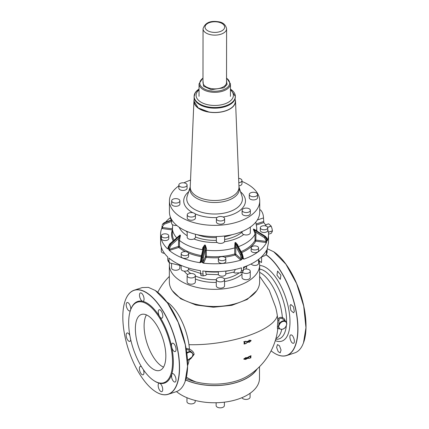 <?xml version="1.0" encoding="UTF-8"?>
<svg xmlns="http://www.w3.org/2000/svg" width="429" height="429" viewBox="0 0 429 429"><rect width="100%" height="100%" fill="white"/><g stroke="black" fill="none" stroke-linecap="round" stroke-linejoin="round"><path stroke-width="0.64" d="M235.344 96.364L235.344 97.024A20.608 11.181 -179.9 0 1 215.181 108.178A20.608 11.181 -179.9 0 1 194.144 97.469A20.608 11.181 -179.9 0 1 194.123 96.97L194.117 101.255L198.225 107.963L208.918 112.007A20.608 11.181 0.1 0 0 235.339 101.314A20.608 11.181 -179.9 0 1 215.176 112.462A20.608 11.181 -179.9 0 1 194.139 101.753A20.608 11.181 -179.9 0 1 194.117 101.255L194.123 96.311A20.608 11.181 0.1 0 0 208.923 107.062A20.608 11.181 0.1 0 0 235.344 96.364A20.608 11.181 0.1 0 0 230.781 89.334M198.713 89.291A20.608 11.181 0.1 0 0 194.123 96.311M241.94 397.688A4.124 2.236 0.1 0 0 245.924 399.426A4.124 2.236 0.1 0 0 249.962 397.731A4.124 2.236 0.1 0 0 250.08 397.195L250.086 393.275M186.958 397.726L186.953 401.673A4.124 2.236 0.1 0 0 190.09 403.85A4.124 2.236 0.1 0 0 195.2 401.683L195.2 400.445M216.136 402.756L216.13 405.598A4.124 2.236 0.1 0 0 218.227 407.55A4.124 2.236 0.1 0 0 222.383 407.518A4.124 2.236 0.1 0 0 224.372 405.609L224.378 402.166M259.502 366.693L259.486 378.34A45.147 24.496 -179.9 0 1 227.156 401.775A45.147 24.496 -179.9 0 1 176.491 391.591M257.234 368.849A45.147 24.496 -179.9 0 1 185.644 379.997M277.81 328.576A37.436 16.297 -108.1 0 1 277.622 330.217A63.792 63.792 0 0 1 247.538 376.083L247.538 376.083A44.444 24.115 -179.9 0 1 195.865 381.907A44.444 24.115 -179.9 0 1 186.057 378.56M192.24 356.869L194.128 354.354C193.86 352.311 192.299 350.563 189.441 349.099L188.814 350.123L191.806 352.273A4.907 3.523 131.9 0 0 186.749 352.777M277.815 328.512C277.595 329.418 277.461 328.952 277.407 327.096L277.826 320.168C277.949 318.597 278.877 317.648 280.604 317.315L282.362 317.546L282.18 318.549L285.853 321.493A4.907 3.523 131.9 0 0 278.893 324.378L278.92 320.629L277.826 320.168L277.343 315.76A63.792 21.573 171.9 0 1 188.953 344.691A37.436 16.297 -108.1 0 0 187.253 336.213A37.436 16.297 -108.1 0 0 166.854 302M244.734 342.615L243.779 342.085L243.892 341.672L245.967 341.237A63.46 4.81 -142.6 0 0 246.557 341.64L246.627 341.645A62.924 34.143 -179.9 0 0 248.986 340.846L246.627 341.645L245.989 341.318A63.004 34.186 -179.9 0 1 244.047 341.902L243.983 342.101A63.803 4.837 37.4 0 0 244.846 342.685L244.106 342.036L244.964 342.642M245.973 357.931L248.348 357.153L248.906 356.488L249.238 356.772A63.755 34.593 0.1 0 0 251.088 356.102L251.088 356.102A63.642 44.01 123.2 0 1 250.289 357.078L250.295 357.057M246.042 358.092A63.428 34.417 0.1 0 0 248.412 357.319L248.482 357.266A63.578 43.962 -56.8 0 0 249.04 356.601L250.885 355.716L251.099 355.952M248.868 358.397L248.262 358.102M243.951 359.212L246.058 359.271M243.962 359.202L243.865 358.869L245.919 357.55L246.182 357.904A64.012 44.471 127.8 0 1 246.042 358.043L246.053 358.027M256.66 290.749L247.227 299.453L231.864 305.33L213.438 307.228L195.973 305.03L180.77 298.809L172.265 290.631M186.047 348.337L189.441 349.099A37.436 16.297 -108.1 0 0 188.953 344.691M192.213 356.687L193.141 354.606L192.219 352.745L192.128 353.18A4.515 3.244 131.9 0 0 186.835 353.426M194.128 354.354L192.975 354.719L192.219 352.745A4.907 3.523 131.9 0 0 191.806 352.273L192.267 352.804M192.975 355.378L192.272 356.794L187.489 360.306M278.909 327.912L278.282 326.742L278.893 324.378L279.386 324.624L278.534 326.716L279.381 328.249A4.515 3.244 131.9 0 0 283.725 328.689A4.515 3.244 131.9 0 0 286.642 324.061A4.515 3.244 131.9 0 0 283.735 321.337A4.515 3.244 131.9 0 0 279.386 324.624M244.165 343.988L244.283 343.988A63.476 34.438 0.1 0 0 246.23 343.404L246.241 343.409A63.615 43.989 -56.8 0 0 246.729 342.68L246.793 342.621M243.967 342.079L244.106 342.036A63.122 34.245 -179.9 0 0 246.048 341.452L245.887 341.227A62.8 34.073 -179.9 0 1 243.945 341.806M249.051 340.653L249.115 340.706A63.261 7.282 35 0 1 248.997 340.642L248.954 340.197L249.131 340.717M248.954 340.197L250.922 340.347L250.992 340.701M249.136 341.854L249.201 341.892A63.728 43.72 118.8 0 1 249.072 342.122L249.185 342.304M248.675 357.437L248.686 357.443A63.83 44.139 -56.8 0 0 249.244 356.778L249.11 356.665A63.712 44.058 -56.8 0 1 248.552 357.33L248.477 357.378A63.556 34.486 0.1 0 1 246.096 358.156L246.042 358.043M250.992 355.995L250.885 355.727M250.204 356.949L250.944 357.748A63.476 34.438 -179.9 0 1 249.093 358.43L249.04 358.467M245.844 358.891L246.031 359.212A63.642 2.311 39.8 0 1 245.897 359.111L248.423 358.156L249.093 358.43A63.975 4.848 -142.6 0 1 248.622 358.129L248.498 358.161A63.857 4.842 -142.6 0 0 248.959 358.451L250.911 357.797L250.289 357.078M186.218 349.329L188.814 350.123M277.82 328.448L279.295 328.796A4.907 3.523 131.9 0 1 278.888 328.319L279.381 328.249M278.92 320.629C278.973 318.693 280.057 318.002 282.18 318.549M243.935 343.72L244.771 342.626M249.072 342.122L249.303 342.283A63.578 42.589 -26.8 0 0 251.056 340.76L251.099 340.712M251.115 355.968L251.019 355.936A63.642 34.529 0.1 0 1 249.179 356.612L249.115 356.553A63.508 34.459 0.1 0 0 250.954 355.877M285.237 321.31C285.146 319.589 284.186 318.339 282.362 317.546A35.291 15.364 71.9 0 0 259.631 272.399M244.873 342.851L245.002 342.937A63.524 43.93 123.2 0 1 244.283 343.988L244.16 343.902A63.412 43.849 123.2 0 0 244.873 342.851L244.771 342.766A63.219 43.715 123.2 0 1 244.058 343.811M246.654 341.725L246.637 341.859A63.76 4.832 -142.6 0 1 246.048 341.452L246.064 341.323A63.642 4.826 -142.6 0 0 246.654 341.725M249.088 340.937L249.152 341.076A63.245 34.315 -179.9 0 1 246.788 341.875L246.729 341.736A63.127 34.25 -179.9 0 0 249.088 340.937L249.152 341.076M251.121 340.647L251.083 340.717A63.138 21.525 -160.1 0 1 249.11 340.572L249.088 340.433A63.02 21.488 -160.1 0 0 251.056 340.578L250.949 340.487A62.816 21.418 -160.1 0 1 248.981 340.336M249.222 341.779L249.431 342.052A64.018 43.919 118.8 0 1 249.303 342.283L251.088 340.728M248.498 358.167L248.488 358.124A63.572 34.492 -179.9 0 1 246.058 358.917L246.015 359.373A63.519 20.855 -159.1 0 1 244.112 359.218L246.182 357.904M258.58 259.604A45.147 24.496 -179.9 0 1 259.599 263.808A45.147 24.496 -179.9 0 1 259.642 264.902L259.62 282.051A45.147 24.496 -179.9 0 1 215.455 306.478A45.147 24.496 -179.9 0 1 169.375 283.022A45.147 24.496 -179.9 0 1 169.332 281.928L169.353 264.779A45.147 24.496 -179.9 0 1 169.509 262.779M259.642 265.54A39.575 17.23 71.9 0 1 259.722 265.54A39.575 17.23 71.9 0 1 287.5 303.737A39.575 17.23 71.9 0 1 279.284 341.522A39.575 17.23 71.9 0 1 275.295 340.637M246.241 343.409L246.852 342.562L249.254 341.747L249.431 342.052M250.97 357.657L250.863 357.518A63.819 4.837 37.4 0 1 250.279 357.159L250.273 357.33M259.642 264.902A45.147 24.496 -179.9 0 1 215.476 289.334A45.147 24.496 -179.9 0 1 169.396 265.878A45.147 24.496 -179.9 0 1 169.353 264.779M242.423 272.195A4.124 2.236 0.1 0 0 246.568 273.45A4.124 2.236 0.1 0 0 250.139 271.766A4.124 2.236 0.1 0 0 250.257 271.23L250.246 277.499A4.124 2.236 -179.9 0 1 250.128 278.03A4.124 2.236 -179.9 0 1 245.629 279.708A4.124 2.236 -179.9 0 1 242.004 277.483L242.01 272.335M224.549 279.644L224.539 285.907A4.124 2.236 -179.9 0 1 222.554 287.821A4.124 2.236 -179.9 0 1 218.393 287.848A4.124 2.236 -179.9 0 1 216.296 285.896L216.307 279.633A4.124 2.236 0.1 0 0 218.404 281.585A4.124 2.236 0.1 0 0 222.56 281.553A4.124 2.236 0.1 0 0 224.549 279.644A4.124 2.236 0.1 0 0 222.453 277.692A4.124 2.236 0.1 0 0 218.291 277.724A4.124 2.236 0.1 0 0 216.307 279.633M195.372 275.718L195.367 281.987A4.124 2.236 -179.9 0 1 190.262 284.148A4.124 2.236 -179.9 0 1 187.124 281.971L187.13 275.708A4.124 2.236 0.1 0 0 190.267 277.885A4.124 2.236 0.1 0 0 195.372 275.718A4.124 2.236 0.1 0 0 192.24 273.541A4.124 2.236 0.1 0 0 187.13 275.708M179.815 265.621L179.815 268.023A4.124 2.236 -179.9 0 1 176.796 270.173A4.124 2.236 -179.9 0 1 172.163 269.171A4.124 2.236 -179.9 0 1 171.568 268.007L171.573 263.647M250.257 271.23A4.124 2.236 0.1 0 0 247.865 269.197A4.124 2.236 0.1 0 0 243.468 269.519M233.296 272.222L234.931 273.026L240.433 272.812L241.452 270.871L241.457 267.83C229.301 271.503 216.409 272.56 202.778 270.989L203.19 275.858L200.901 275.547L200.488 270.683C187.087 268.613 176.582 264.414 168.967 258.076L168.962 261.116L169.739 262.972L181.151 265.674M206.564 274.324L205.764 275.413L203.239 275.858M243.195 258.172L243.978 259.084A53.979 29.285 0.1 0 0 266.506 242.482L266.859 239.865A53.979 29.285 0.1 0 0 267.053 239.441L267.047 240.685L267.347 240.621A53.979 29.285 0.1 0 0 268.516 234.577L268.506 242.492L267.213 248.847L267.01 252.912L266.366 254.322L264.736 255.727L261.476 256.917M242.449 272.152L243.468 270.211L243.474 267.17C255.132 263.047 262.859 257.357 266.65 250.086L266.366 254.322M242.669 272.115L240.433 272.812M235.339 269.46L234.111 271.981L225.799 273.89M205.582 271.289L206.21 274.281L218.463 274.667M172.351 228.829L162.612 227.515A0.783 0.424 0.1 0 1 162.012 227.102A0.783 0.424 0.1 0 1 162.033 227.005L161.733 228.389A53.979 29.285 0.1 0 0 160.564 234.427L160.607 243.656C161.02 248.407 163.401 252.847 167.75 256.982L167.744 260.022L168.441 261.813L169.739 262.972M160.564 234.427A53.979 29.285 0.1 0 0 167.466 248.788L168.152 248.772L168.157 247.533A53.979 29.285 0.1 0 0 168.57 247.903A0.783 0.424 0.1 0 0 169.643 248.042L170.989 245.318L178.727 238.406L179.751 238.76L179.478 240.444A42.203 22.898 0.1 0 0 193.334 247.517A42.203 22.898 0.1 0 0 202.606 249.694L202.681 247.93L204.59 245.023A40.101 21.756 0.1 0 0 205.357 245.125L206.424 248.434L206.349 250.198A42.203 22.898 0.1 0 0 234.722 247.876L234.974 242.701A40.101 21.756 0.1 0 0 235.65 242.482L237.859 245.056L237.977 245.892M170.49 217.535A53.979 29.285 0.1 0 0 165.556 222.152M259.722 209.545L260.735 210.156C262.494 212.141 263.417 214.731 263.503 217.932L257.357 219.943M266.232 226.126A53.979 29.285 0.1 0 0 263.824 222.608L263.503 217.932M268.516 234.577A53.979 29.285 0.1 0 0 267.75 229.633M169.771 244.224L168.157 247.533A0.783 0.424 -179.9 0 1 168.045 247.313L169.653 244.004L179.949 235.097L169.841 244.128A52.016 28.223 0.1 0 0 170.249 244.492L180.357 235.467L178.727 238.406L178.41 246.418A0.783 0.343 -108.1 0 0 178.818 247.442L169.299 250.434A53.979 29.285 0.1 0 0 187.409 259.797A53.979 29.285 0.1 0 0 199.93 262.682L201.255 262.216L201.26 260.977A53.979 29.285 0.1 0 0 202.032 261.079L202.032 262.323L203.367 263.143A53.979 29.285 0.1 0 0 240.953 260.071L242.138 259.041L242.144 257.797A53.979 29.285 0.1 0 0 242.825 257.577A0.783 0.424 0.1 0 0 243.2 257.212L242.294 253.823L237.173 244.417L235.709 242.599A40.213 21.82 -179.9 0 1 235.033 242.819L241.136 254.032A52.016 28.223 0.1 0 0 241.811 253.807L242.278 253.979M251.238 263.926A3.727 2.022 0.1 0 0 254.869 265.449A3.727 2.022 0.1 0 0 258.467 263.915A3.727 2.022 0.1 0 0 258.574 263.433L258.585 259.384M218.345 271.637L218.34 274.147A3.727 2.022 0.1 0 0 220.238 275.911A3.727 2.022 0.1 0 0 224.002 275.885A3.727 2.022 0.1 0 0 225.799 274.158L225.804 271.069M181.151 265.401L181.145 269.144A3.727 2.022 0.1 0 0 183.982 271.112A3.727 2.022 0.1 0 0 188.604 269.155L188.604 268.082M161.32 247.286L161.315 251.34A3.727 2.022 0.1 0 0 161.851 252.391A3.727 2.022 0.1 0 0 164.489 253.346M169.299 250.434L168.565 249.142L168.57 247.903L170.249 244.492L170.989 245.318M161.336 235.843L161.331 238.545A3.727 2.022 0.1 0 0 161.872 239.597A3.727 2.022 0.1 0 0 166.061 240.503A3.727 2.022 0.1 0 0 168.79 238.556L168.795 235.853A3.727 2.022 0.1 0 0 168.254 234.802A3.727 2.022 0.1 0 0 164.066 233.896A3.727 2.022 0.1 0 0 161.336 235.843A3.727 2.022 0.1 0 0 161.872 236.888A3.727 2.022 0.1 0 0 166.066 237.795A3.727 2.022 0.1 0 0 168.795 235.853M172.345 229.923L162.425 228.587L162.612 226.276A0.783 0.424 0.1 0 1 162.017 225.858L162.039 225.761A0.783 0.424 0.1 0 0 162.017 225.858L162.012 227.123M170.49 217.315L170.49 218.372A3.727 2.022 0.1 0 0 171.638 219.836M260.296 227.751L260.29 230.453A3.727 2.022 0.1 0 0 260.832 231.504A3.727 2.022 0.1 0 0 265.02 232.405A3.727 2.022 0.1 0 0 267.75 230.464L267.755 227.761A3.727 2.022 0.1 0 0 267.213 226.71A3.727 2.022 0.1 0 0 263.025 225.804A3.727 2.022 0.1 0 0 260.296 227.751A3.727 2.022 0.1 0 0 260.832 228.796A3.727 2.022 0.1 0 0 265.025 229.703A3.727 2.022 0.1 0 0 267.755 227.761M251.142 247.924L251.137 250.627A3.727 2.022 0.1 0 0 254.413 252.638A3.727 2.022 0.1 0 0 258.489 251.121A3.727 2.022 0.1 0 0 258.596 250.638L258.601 247.935A3.727 2.022 0.1 0 0 255.319 245.919A3.727 2.022 0.1 0 0 251.249 247.442A3.727 2.022 0.1 0 0 251.142 247.924A3.727 2.022 0.1 0 0 254.418 249.935A3.727 2.022 0.1 0 0 258.489 248.412A3.727 2.022 0.1 0 0 258.601 247.935M243.978 259.084L242.825 258.816L241.811 253.807L235.709 242.599A0.783 0.349 -108.5 0 1 235.65 242.482M218.361 258.649L218.361 261.352A3.727 2.022 0.1 0 0 220.254 263.116A3.727 2.022 0.1 0 0 224.018 263.09A3.727 2.022 0.1 0 0 225.82 261.363L225.82 258.66A3.727 2.022 0.1 0 0 223.927 256.896A3.727 2.022 0.1 0 0 220.163 256.923A3.727 2.022 0.1 0 0 218.361 258.649A3.727 2.022 0.1 0 0 220.259 260.414A3.727 2.022 0.1 0 0 224.024 260.387A3.727 2.022 0.1 0 0 225.82 258.66M181.167 253.646L181.161 256.349A3.727 2.022 0.1 0 0 183.998 258.317A3.727 2.022 0.1 0 0 188.621 256.36L188.626 253.657A3.727 2.022 0.1 0 0 185.784 251.689A3.727 2.022 0.1 0 0 181.167 253.646A3.727 2.022 0.1 0 0 184.003 255.614A3.727 2.022 0.1 0 0 188.626 253.657M238.395 246.659A42.203 22.898 0.1 0 0 255.024 234.266L254.719 232.631L255.62 232.116L255.968 233.971L255.77 241.146L265.723 242.487L265.91 241.414L255.957 240.074L255.019 240.369A0.783 0.633 -151.4 0 0 255.77 241.146A42.986 23.322 0.1 0 1 241.645 252.633M218.785 257.716A42.986 23.322 0.1 0 1 206.183 257.373A0.783 0.638 24.4 0 1 205.421 256.612L206.338 256.295L206.183 257.373L203.737 262.773A0.783 0.638 24.4 0 1 202.976 262.012L205.421 256.612L205.432 250.509L206.349 250.198L206.338 256.295A42.203 22.898 0.1 0 0 234.717 253.979L235.762 254.129A0.783 0.563 -48.1 0 1 235.087 255.008L240.396 259.776A0.783 0.563 131.9 0 0 241.066 258.896L235.762 254.129L235.773 248.032L234.722 247.876L234.717 253.979A0.783 0.316 -106.4 0 0 235.087 255.008A42.986 23.322 0.1 0 1 224.651 257.185M254.719 232.631L253.394 229.402A40.101 21.756 0.1 0 0 253.587 228.984L255.25 229.885M168.565 249.142A0.783 0.424 0.1 0 0 169.643 249.287L178.41 246.418L179.472 246.546A0.783 0.547 -50.9 0 1 178.818 247.442A42.986 23.322 0.1 0 0 185.457 251.651M177.756 236.969L180.046 235.001A0.783 0.568 -47.4 0 1 179.949 235.097A40.213 21.82 -179.9 0 0 180.357 235.467A0.783 0.563 -48.7 0 0 180.453 235.365L179.751 238.76M204.59 245.023L201.732 257.089A52.016 28.223 0.1 0 0 202.504 257.191L205.33 245.249A40.213 21.82 -179.9 0 1 204.563 245.147L203.233 248.209L201.067 257.346L203.319 247.753L203.233 248.209L202.681 247.93M205.357 245.125L205.518 248.514L206.424 248.434M234.974 242.701L235.591 246.058L234.561 246.133M237.602 245.399L237.859 245.056M264.393 237.682L265.91 240.17A0.783 0.424 -179.9 0 0 266.859 239.865L264.961 236.749L264.393 237.682L255.62 232.116L253.507 229.483L264.961 236.749A52.016 28.223 0.1 0 0 265.149 236.331L264.956 236.443M267.047 240.685A0.783 0.424 0.1 0 0 267.069 240.589L267.074 239.344A0.783 0.424 0.1 0 1 267.053 239.441L265.149 236.331L253.695 229.065L265.186 236.191C266.725 237.65 267.353 238.701 267.074 239.344L267.074 239.344A0.783 0.424 0.1 0 0 267.042 239.232M169.444 200.804L169.428 212.017A45.147 24.496 0.1 0 0 191.881 233.231A45.147 24.496 0.1 0 0 237.071 233.338A45.147 24.496 0.1 0 0 259.717 212.146L259.733 200.933A45.147 24.496 -179.9 0 1 216.575 225.343A45.147 24.496 -179.9 0 1 169.444 200.804A45.147 24.496 -179.9 0 1 178.845 185.875M242.069 231.537L242.069 232.738A4.124 2.236 0.1 0 0 245.688 234.963A4.124 2.236 0.1 0 0 250.193 233.279A4.124 2.236 0.1 0 0 250.311 232.749L250.316 227.075M216.366 236.556L216.361 241.152A4.124 2.236 0.1 0 0 218.458 243.104A4.124 2.236 0.1 0 0 222.613 243.071A4.124 2.236 0.1 0 0 224.603 241.162L224.608 235.971M187.194 231.531L187.183 237.226A4.124 2.236 0.1 0 0 190.32 239.403A4.124 2.236 0.1 0 0 195.431 237.237L195.431 234.245M171.638 219.605L171.632 223.262A4.124 2.236 0.1 0 0 172.227 224.421A4.124 2.236 0.1 0 0 176.775 225.434M241.967 181.419A45.147 24.496 -179.9 0 1 259.733 200.933M183.944 182.851A45.147 24.496 -179.9 0 1 190.524 180.121M257.523 194.503L257.518 197.699A4.124 2.236 -179.9 0 1 254.499 199.85A4.124 2.236 -179.9 0 1 249.871 198.852A4.124 2.236 -179.9 0 1 249.276 197.689L249.276 194.493A4.124 2.236 0.1 0 0 249.871 195.651A4.124 2.236 0.1 0 0 254.504 196.654A4.124 2.236 0.1 0 0 257.523 194.503A4.124 2.236 0.1 0 0 256.928 193.345A4.124 2.236 0.1 0 0 252.295 192.342A4.124 2.236 0.1 0 0 249.276 194.493M250.343 210.323L250.338 213.524A4.124 2.236 -179.9 0 1 250.22 214.055A4.124 2.236 -179.9 0 1 245.715 215.739A4.124 2.236 -179.9 0 1 242.095 213.513L242.095 210.312A4.124 2.236 0.1 0 0 245.72 212.537A4.124 2.236 0.1 0 0 250.22 210.859A4.124 2.236 0.1 0 0 250.343 210.323A4.124 2.236 0.1 0 0 246.718 208.103A4.124 2.236 0.1 0 0 242.219 209.781A4.124 2.236 0.1 0 0 242.095 210.312M224.635 218.736L224.63 221.938A4.124 2.236 -179.9 0 1 222.64 223.847A4.124 2.236 -179.9 0 1 218.484 223.879A4.124 2.236 -179.9 0 1 216.388 221.927L216.393 218.726A4.124 2.236 0.1 0 0 218.49 220.678A4.124 2.236 0.1 0 0 222.646 220.651A4.124 2.236 0.1 0 0 224.635 218.736A4.124 2.236 0.1 0 0 222.538 216.784A4.124 2.236 0.1 0 0 218.377 216.817A4.124 2.236 0.1 0 0 216.393 218.726M195.458 214.816L195.458 218.012A4.124 2.236 -179.9 0 1 190.347 220.179A4.124 2.236 -179.9 0 1 187.21 218.002L187.216 214.8A4.124 2.236 0.1 0 0 190.353 216.977A4.124 2.236 0.1 0 0 195.458 214.816A4.124 2.236 0.1 0 0 192.321 212.639A4.124 2.236 0.1 0 0 187.216 214.8M179.907 200.852L179.901 204.048A4.124 2.236 -179.9 0 1 176.887 206.199A4.124 2.236 -179.9 0 1 172.254 205.196A4.124 2.236 -179.9 0 1 171.659 204.038L171.664 200.836A4.124 2.236 0.1 0 0 172.26 202A4.124 2.236 0.1 0 0 176.893 202.997A4.124 2.236 0.1 0 0 179.907 200.852A4.124 2.236 0.1 0 0 179.311 199.689A4.124 2.236 0.1 0 0 174.678 198.691A4.124 2.236 0.1 0 0 171.664 200.836M187.087 185.028L187.082 188.224A4.124 2.236 -179.9 0 1 186.964 188.76A4.124 2.236 -179.9 0 1 182.464 190.438A4.124 2.236 -179.9 0 1 178.839 188.213L178.845 185.017A4.124 2.236 0.1 0 0 182.47 187.242A4.124 2.236 0.1 0 0 186.969 185.559A4.124 2.236 0.1 0 0 187.087 185.028A4.124 2.236 0.1 0 0 183.462 182.802A4.124 2.236 0.1 0 0 178.963 184.481A4.124 2.236 0.1 0 0 178.845 185.017M238.808 182.711A4.124 2.236 0.1 0 0 241.967 180.539L241.967 183.735A4.124 2.236 -179.9 0 1 238.937 185.891M241.967 180.539A4.124 2.236 0.1 0 0 238.835 178.362A4.124 2.236 0.1 0 0 238.631 178.341M265.481 224.866L268.651 223.825L271.16 226.083L271.981 228.459L272.463 230.936L271.954 232.137L271.203 233.333L268.516 234.213M235.339 99.764A20.806 11.288 -179.9 0 1 235.526 101.056A20.806 11.288 -179.9 0 1 215.642 112.564A20.806 11.288 -179.9 0 1 193.929 100.997A20.806 11.288 -179.9 0 1 194.123 99.71M266.044 254.826A54.644 23.788 71.9 0 1 297.774 330.298A54.644 23.788 71.9 0 1 294.294 347.828A54.644 23.788 71.9 0 1 273.445 352.568A54.644 23.788 71.9 0 1 271.096 350.842M258.585 259.529L259.534 261.293L261.529 262.494L261.631 256.858M279.472 345.769L277.477 344.573L276.614 347.377L278.196 351.651L280.191 352.853L281.054 350.048L279.472 345.769M291.055 334.91C288.433 334.62 290.717 343.506 293.211 343.275C295.833 343.565 293.543 334.679 291.055 334.91L290.776 334.952M293.211 343.275L293.49 343.232M290.015 305.668L290.889 310.505L293.533 312.784L294.337 311.615L293.463 306.783L290.819 304.504L290.015 305.668M280.92 275.22L277.579 271.058L276.957 275.177L280.293 279.338L280.92 275.22M266.146 254.692A54.762 23.842 71.9 0 1 297.935 330.319A54.762 23.842 71.9 0 1 294.45 347.887A54.762 23.842 71.9 0 1 286.636 355.544A54.762 23.842 71.9 0 1 273.557 352.638A54.762 23.842 71.9 0 1 273.504 352.606M267.256 248.734L273.681 251.732L285.896 264.205L296.568 283.531L303.705 306.102L305.963 327.692L303.496 342.841L302.477 345.259A54.762 23.842 71.9 0 1 294.664 352.917L286.636 355.544M303.523 342.782A54.644 23.788 -108.1 0 0 303.544 342.717A54.644 23.788 -108.1 0 0 306.006 327.6A54.644 23.788 -108.1 0 0 273.788 251.802A54.644 23.788 -108.1 0 0 273.723 251.759M169.83 376.796A42.38 18.447 71.9 0 1 163.781 382.722A42.38 18.447 71.9 0 1 136.234 356.526A42.38 18.447 71.9 0 1 131.376 308.097A42.38 18.447 71.9 0 1 137.419 302.172A42.38 18.447 71.9 0 1 164.972 328.362A42.38 18.447 71.9 0 1 169.83 376.796M137.242 318.581A29.44 12.816 71.9 0 1 141.447 314.462A29.44 12.816 71.9 0 1 160.585 332.663A29.44 12.816 71.9 0 1 163.958 366.307A29.44 12.816 71.9 0 1 159.76 370.425A29.44 12.816 71.9 0 1 140.621 352.23A29.44 12.816 71.9 0 1 137.242 318.581M171.713 374.303L171.541 376.914A4.419 1.925 71.9 0 0 175.107 382.041A4.419 1.925 71.9 0 0 175.933 378.764A4.419 1.925 71.9 0 0 172.361 373.643A4.419 1.925 71.9 0 0 171.713 374.303A42.964 18.704 -108.1 0 0 171.75 347.292L171.595 346.541A4.419 1.925 71.9 0 1 172.404 343.195A4.419 1.925 71.9 0 1 174.876 345.12A4.419 1.925 71.9 0 1 175.15 351.587A4.419 1.925 71.9 0 1 172.678 349.662A4.419 1.925 71.9 0 1 171.75 347.292M142.455 301.255L142.83 301.34A4.419 1.925 71.9 0 0 143.152 301.297A4.419 1.925 71.9 0 0 143.779 300.681A4.419 1.925 71.9 0 0 143.275 295.635A4.419 1.925 71.9 0 0 140.401 292.905A4.419 1.925 71.9 0 0 139.774 293.522A4.419 1.925 71.9 0 0 140.004 297.865A4.419 1.925 71.9 0 0 142.455 301.255A42.964 18.704 -108.1 0 0 131.612 307.454A42.964 18.704 -108.1 0 0 130.7 309.663M159.475 316.28L159.851 316.875A4.419 1.925 71.9 0 0 161.181 318.082A4.419 1.925 71.9 0 0 161.915 318.146A4.419 1.925 71.9 0 0 162.586 314.114A4.419 1.925 71.9 0 0 159.899 309.808A4.419 1.925 71.9 0 0 159.164 309.749A4.419 1.925 71.9 0 0 159.475 316.28A42.964 18.704 -108.1 0 0 142.83 301.34M159.76 383.306L159.379 383.22A4.419 1.925 71.9 0 0 159.062 383.263A4.419 1.925 71.9 0 0 158.435 383.88A4.419 1.925 71.9 0 0 158.939 388.926A4.419 1.925 71.9 0 0 161.808 391.656A4.419 1.925 71.9 0 0 162.441 391.039A4.419 1.925 71.9 0 0 162.21 386.695A4.419 1.925 71.9 0 0 159.76 383.306A42.964 18.704 -108.1 0 0 170.603 377.107A42.964 18.704 -108.1 0 0 171.557 374.774M179.376 369.042A54.644 23.788 71.9 0 1 175.901 386.572A54.644 23.788 71.9 0 1 155.051 391.318A54.644 23.788 71.9 0 1 128.496 349.678A54.644 23.788 71.9 0 1 125.295 300.402A54.644 23.788 71.9 0 1 126.314 297.989A54.644 23.788 71.9 0 1 158.58 304.633A54.644 23.788 71.9 0 1 179.376 369.042M130.437 310.381A4.419 1.925 71.9 0 1 129.853 310.918A4.419 1.925 71.9 0 1 126.282 305.791A4.419 1.925 71.9 0 1 127.102 302.52A4.419 1.925 71.9 0 1 130.673 307.641A4.419 1.925 71.9 0 1 130.663 309.759M143.356 369.61A4.419 1.925 71.9 0 1 143.045 374.812A4.419 1.925 71.9 0 1 142.31 374.748A4.419 1.925 71.9 0 1 139.629 370.447A4.419 1.925 71.9 0 1 140.299 366.414A4.419 1.925 71.9 0 1 141.034 366.473A4.419 1.925 71.9 0 1 141.522 366.774M130.706 339.65A4.419 1.925 71.9 0 1 129.81 341.366A4.419 1.925 71.9 0 1 127.333 339.441A4.419 1.925 71.9 0 1 127.059 332.974A4.419 1.925 71.9 0 1 129.537 334.899A4.419 1.925 71.9 0 1 129.874 335.569M125.316 300.338A54.762 23.842 71.9 0 1 125.343 300.279A54.762 23.842 71.9 0 1 126.362 297.86A54.762 23.842 71.9 0 1 134.175 290.202A54.762 23.842 71.9 0 1 164.28 313.063A54.762 23.842 71.9 0 1 179.542 369.069A54.762 23.842 71.9 0 1 176.051 386.636A54.762 23.842 71.9 0 1 168.238 394.294A54.762 23.842 71.9 0 1 155.159 391.387A54.762 23.842 71.9 0 1 155.105 391.35M134.175 290.202L142.203 287.575L148.396 287.371L155.282 290.476L167.503 302.954L178.174 322.281L185.307 344.852L187.564 366.441L185.103 381.59L184.079 384.009A54.762 23.842 71.9 0 1 176.265 391.666L168.238 394.294M185.124 381.531A54.644 23.788 -108.1 0 0 185.146 381.467A54.644 23.788 -108.1 0 0 187.607 366.35A54.644 23.788 -108.1 0 0 155.395 290.551A54.644 23.788 -108.1 0 0 155.325 290.508M163.519 367.138A29.44 12.816 71.9 0 1 147.42 344.374A29.44 12.816 71.9 0 1 145.978 315.723A29.44 12.816 71.9 0 1 146.418 314.891M199.029 96.316L199.051 83.784A15.701 8.521 0.1 0 0 210.323 91.978A15.701 8.521 0.1 0 0 230.453 83.827L230.437 96.359M202.981 78.164A14.918 8.092 0.1 0 0 210.548 90.91A14.918 8.092 0.1 0 0 227.08 87.72A14.918 8.092 0.1 0 0 226.539 78.196M202.981 80.759L203.523 86.191L211.213 89.682L223.938 87.806L227.07 84.502L226.533 80.791M211.433 88.615A11.776 6.392 0.1 0 0 226.528 82.502L226.603 28.754A11.776 6.392 0.1 0 1 211.508 34.867A11.776 6.392 0.1 0 1 203.051 28.722L202.976 82.47A11.776 6.392 0.1 0 0 211.433 88.615M212.065 32.196A9.813 5.325 0.1 0 0 224.249 28.598A9.813 5.325 0.1 0 0 217.6 21.981A9.813 5.325 0.1 0 0 205.416 25.579A9.813 5.325 0.1 0 0 212.065 32.196M256.869 369.176A44.991 24.41 -179.9 0 1 195.635 383.306A44.991 24.41 -179.9 0 1 185.671 379.906M195.865 381.907A63.792 56.81 -89.4 0 1 186.401 377.134M277.343 315.76A37.436 16.297 -108.1 0 0 275.638 307.287L269.224 290.24L260.274 277.214A63.792 63.792 0 0 0 259.625 276.555M187.618 365.454A37.436 16.297 -108.1 0 0 189.119 359.904M243.779 342.085L243.892 341.672M250.922 340.347L250.96 340.744M244.112 344.047L246.23 343.404M250.702 357.727L250.868 357.368M245.72 359.352L245.973 359.003M243.86 358.859L243.828 359.196M278.534 326.716L277.407 327.096M187.478 360.103A4.515 3.244 131.9 0 0 192.122 356.81L192.975 354.719M281.73 329.515A35.291 15.364 71.9 0 1 275.911 338.529M286.776 323.772A4.907 3.523 131.9 0 0 285.853 321.493L286.829 323.879C285.601 328.55 283.092 330.185 279.295 328.796M249.297 341.972A63.9 43.838 118.8 0 1 249.163 342.203L249.308 342.294M251.11 356.108L250.273 357.18A63.964 4.848 37.4 0 0 250.944 357.593L250.868 357.786A63.358 34.379 -179.9 0 1 249.093 358.435M248.423 358.156A63.46 34.433 -179.9 0 1 246.058 358.934M245.962 359.148L245.951 359.422L244.021 359.255M246.015 357.695A63.605 42.353 -25.2 0 1 243.951 359.009L246.08 357.775M286.315 326.024A36.588 15.927 71.9 0 1 276.689 339.264A36.588 15.927 71.9 0 1 276.501 339.259L275.713 339.232M259.636 269.09A36.588 15.927 71.9 0 1 286.567 322.501M244.283 344.031A63.358 34.379 0.1 0 0 246.171 343.463L246.831 342.632L249.276 341.822M246.852 342.599A63.251 34.32 0.1 0 0 249.19 341.806M245.002 342.937L244.975 342.632M246.155 358.328L248.541 357.545M245.881 359.271L246.058 358.917M246.825 265.942A32.384 17.573 -179.9 0 1 245.983 268.988M242.01 274.142A32.384 17.573 -179.9 0 1 224.549 281.558M216.302 282.389A32.384 17.573 -179.9 0 1 195.372 279M187.639 274.635A32.384 17.573 -179.9 0 1 184.288 271.144M243.645 267.953A30.421 16.506 -179.9 0 1 243.468 268.264M239.194 272.86A30.421 16.506 -179.9 0 1 224.27 278.834M216.307 279.67A30.421 16.506 -179.9 0 1 195.372 276.013M190.76 273.493A30.421 16.506 -179.9 0 1 187.382 270.651M230.051 270.484A42.203 22.898 -179.9 0 1 225.804 271.251M218.345 271.986A42.203 22.898 -179.9 0 1 205.582 271.546M200.488 270.758A42.203 22.898 -179.9 0 1 198.933 270.442M267.208 251.887A53.979 29.285 -179.9 0 1 266.645 253.131M243.468 270.211A53.979 29.285 -179.9 0 1 241.452 270.871M202.772 274.034A53.979 29.285 -179.9 0 1 200.488 273.723M168.962 261.116A53.979 29.285 -179.9 0 1 167.744 260.022M161.733 228.389L162.425 228.587M167.466 248.788L168.012 248.488A0.783 0.343 -108.1 0 0 168.045 248.509M172.345 230.008A42.986 23.322 0.1 0 0 173.193 240.841M256.295 223.911L263.497 221.557M256.515 225L263.824 222.608M257.03 231.017A42.986 23.322 0.1 0 0 256.746 230.126M267.347 240.621L266.661 240.417M266.506 242.482L265.723 242.487M203.367 263.143L203.737 262.773M240.953 260.071L240.396 259.776M199.93 262.682L199.925 262.258A0.783 0.638 -155.6 0 0 200.67 261.846M200.665 260.623L199.925 262.258M188.428 253.003A42.986 23.322 0.1 0 0 192.932 254.644A42.986 23.322 0.1 0 0 201.212 256.665M170.045 250.311A0.783 0.343 71.9 0 1 169.643 249.287L169.643 248.042M168.045 247.313L168.045 248.557A0.783 0.424 -179.9 0 0 168.152 248.772M172.619 224.716L172.34 233.784A42.203 22.898 0.1 0 0 173.986 240.133M171.638 220.007L164.135 222.742L162.259 224.683L163.948 223.16L164.141 224.195L171.632 221.461M164.704 222.957L164.135 222.742A52.016 28.223 0.1 0 0 163.948 223.16L171.638 220.356M266.554 240.535L267.069 240.589A0.783 0.424 0.1 0 0 267.047 240.487M265.91 240.17L265.91 241.414A0.783 0.424 -179.9 0 0 266.859 241.103M243.752 258.676A0.783 0.563 -48.1 0 1 243.232 258.601L243.195 258.456A0.783 0.424 -179.9 0 1 242.825 258.816M241.114 251.657A42.203 22.898 0.1 0 0 255.019 240.369L255.024 234.266L255.968 233.971M235.773 248.032L235.591 246.058L240.261 254.638L241.136 254.032L242.144 257.797A0.783 0.424 -179.9 0 1 241.071 257.652L241.066 258.896A0.783 0.424 -179.9 0 0 242.138 259.041M202.032 262.323A0.783 0.424 0.1 0 0 202.976 262.012L203.357 257.657L205.518 248.514L205.432 250.509M203.357 257.657L202.504 257.191L202.032 261.079A0.783 0.424 0.1 0 0 202.976 260.768M201.732 257.089L201.26 260.977A0.783 0.424 -179.9 0 1 200.665 260.564L200.665 260.564A0.783 0.424 -179.9 0 1 200.686 260.462L201.067 257.346L201.732 257.089M201.255 262.216A0.783 0.424 -179.9 0 1 200.665 261.803A0.783 0.424 -179.9 0 1 200.686 261.701M178.421 240.315A0.783 0.424 -179.9 0 1 179.478 240.444L179.472 246.546A42.203 22.898 0.1 0 0 193.329 253.619A42.203 22.898 0.1 0 0 201.458 255.604M162.612 226.276L164.141 224.195M172.571 225.016L172.571 224.683M172.351 227.686A42.203 22.898 0.1 0 0 176.641 237.763M162.478 224.206L164.135 222.742M193.887 238.974A36.309 19.702 0.1 0 0 196.305 239.811A36.309 19.702 0.1 0 0 217.128 242.455M224.447 241.763A36.309 19.702 0.1 0 0 243.752 234.545M256.424 230.63A42.203 22.898 0.1 0 0 256.751 227.804L255.775 222.131M253.587 228.984A0.783 0.643 -156.5 0 0 253.695 229.065A40.213 21.82 -179.9 0 1 253.507 229.483L253.394 229.402M240.261 254.638L241.071 257.652M202.606 250.777L202.847 249.758M180.046 235.001A40.101 21.756 0.1 0 0 180.453 235.365M179.209 227.273A36.309 19.702 0.1 0 0 187.189 235.719M195.431 236.958A32.384 17.573 0.1 0 0 198.278 237.972A32.384 17.573 0.1 0 0 216.361 240.347M224.603 239.511A32.384 17.573 0.1 0 0 242.069 232.1M185.929 230.984A32.384 17.573 0.1 0 0 187.194 232.169M197.093 234.647A30.421 16.506 0.1 0 0 199.265 235.403A30.421 16.506 0.1 0 0 216.366 237.628M224.608 236.738A30.421 16.506 0.1 0 0 231.987 234.695M240.562 191.843A30.872 16.752 -179.9 0 1 223.075 216.983M216.988 217.573A30.872 16.752 -179.9 0 1 215.948 217.605A30.872 16.752 -179.9 0 1 195.018 213.803M192.814 212.72A30.872 16.752 -179.9 0 1 188.637 191.768M215.819 214.007A27.837 15.106 -179.9 0 1 187.178 196.262L190.235 186.862A24.71 13.406 -179.9 0 0 215.696 202.499A24.71 13.406 -179.9 0 0 238.98 186.931L242.01 196.337A27.837 15.106 -179.9 0 1 215.819 214.007M235.526 101.056L238.98 186.996A24.378 13.229 -179.9 0 1 215.68 200.477A24.378 13.229 -179.9 0 1 190.235 186.926L193.929 100.997M272.463 230.936L268.356 232.277M268.339 232.186L272.463 230.834M271.214 226.18L267.675 227.338M267.626 227.236L271.16 226.083M268.597 223.831L265.471 224.855L268.608 223.815M230.448 89.913A18.645 10.119 -179.9 0 1 233.365 94.922A18.645 10.119 -179.9 0 1 215.556 105.459A18.645 10.119 -179.9 0 1 196.107 95.774A18.645 10.119 -179.9 0 1 199.04 89.87M171.595 346.541A42.964 18.704 -108.1 0 0 159.851 316.875M153.931 380.652A42.964 18.704 -108.1 0 0 159.379 383.22M226.539 77.912L230.453 83.827M202.981 77.88L199.051 83.784M203.051 28.722C205.014 22.893 209.963 20.554 217.905 21.691C222.694 22.131 225.595 24.485 226.603 28.754M169.337 276.426A63.792 63.792 0 0 0 157.743 292.278M249.093 342.272L250.949 340.69M246.021 358.151L246.214 357.765M243.468 268.055L246.9 265.889M200.488 273.359L188.54 269.514M243.195 258.456L243.2 257.212M201.067 257.271L200.638 261.926M256.746 230.84L256.751 227.804M164.248 222.63L171.638 219.938M268.516 234.223L271.182 233.349M235.317 96.412L230.448 89.103M199.04 89.055L195.989 91.86L195.131 93.163L194.133 96.622"/></g></svg>
